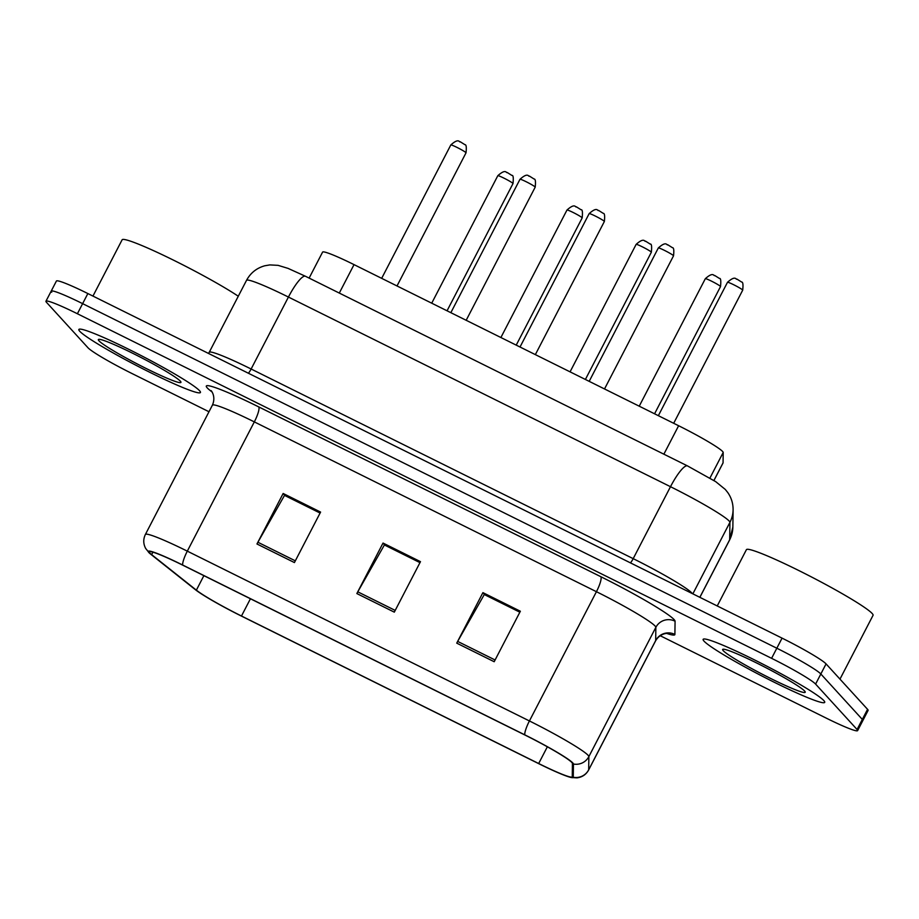 <?xml version="1.0" encoding="UTF-8"?>
<svg xmlns="http://www.w3.org/2000/svg" width="919" height="919" viewBox="0 0 919 919"><rect width="100%" height="100%" fill="white"/><g stroke="black" fill="none" stroke-linecap="round" stroke-linejoin="round"><path stroke-width="1.38" d="M309.129 278.089L322.592 252.105A42.791 3.435 27.4 0 1 354.033 264.626L678.624 425.738A42.791 3.435 27.4 0 1 723.196 452.47L723.058 462.854A42.791 3.435 27.4 0 1 723.023 462.992L713.937 480.511M79.712 331.242A68.465 5.491 -152.6 0 0 143.64 369.208A68.465 5.491 -152.6 0 0 200.434 392.493A68.465 5.491 -152.6 0 0 199.572 390.736A68.465 5.491 -152.6 0 0 135.644 352.77A68.465 5.491 -152.6 0 0 78.862 329.473A68.465 5.491 -152.6 0 0 79.712 331.242A68.465 5.491 -152.6 0 0 143.64 369.208A68.465 5.491 -152.6 0 0 200.434 392.493A68.465 5.491 -152.6 0 0 199.572 390.736A68.465 5.491 -152.6 0 0 135.644 352.77A68.465 5.491 -152.6 0 0 78.862 329.473A68.465 5.491 -152.6 0 0 79.712 331.242M704 641.106A68.465 5.491 -152.6 0 0 767.928 679.084A68.465 5.491 -152.6 0 0 824.711 702.369A68.465 5.491 -152.6 0 0 823.861 700.611A68.465 5.491 -152.6 0 0 759.921 662.633A68.465 5.491 -152.6 0 0 703.138 639.348A68.465 5.491 -152.6 0 0 704 641.106A68.465 5.491 -152.6 0 0 767.928 679.084A68.465 5.491 -152.6 0 0 824.711 702.369A68.465 5.491 -152.6 0 0 823.861 700.611A68.465 5.491 -152.6 0 0 759.921 662.633A68.465 5.491 -152.6 0 0 703.138 639.348A68.465 5.491 -152.6 0 0 704 641.106M149.82 552.997A45.651 3.665 27.4 0 1 149.246 551.825A45.651 3.665 27.4 0 1 182.778 565.185L524.887 734.993A45.651 3.665 27.4 0 1 572.434 763.494L572.25 776.739A45.651 3.665 27.4 0 1 572.215 776.888A45.651 3.665 27.4 0 1 538.672 763.528L241.479 616.017A45.651 3.665 27.4 0 1 196.367 590.159L151.635 554.628A45.651 3.665 27.4 0 1 149.82 552.997M148.821 552.503A46.789 3.756 -152.6 0 0 149.36 553.054A46.789 3.756 -152.6 0 0 150.682 554.168L195.414 589.711A46.789 3.756 -152.6 0 0 241.663 616.201L538.856 763.723A46.789 3.756 -152.6 0 0 571.136 777.497A46.789 3.756 -152.6 0 0 573.261 777.256L573.445 764.022A46.789 3.756 -152.6 0 0 524.715 734.798L182.605 564.99A46.789 3.756 -152.6 0 0 148.821 552.503M660.141 635.684L826.181 718.095A42.791 3.435 -152.6 0 0 857.622 730.616L862.861 720.519A42.791 3.435 -152.6 0 0 862.321 719.416L820.839 673.995A42.791 3.435 -152.6 0 0 776.831 648.228L82.63 303.649A42.791 3.435 -152.6 0 0 51.188 291.128A42.791 3.435 -152.6 0 0 51.717 292.231M494.192 661.726L520.361 611.238L482.912 592.64L456.732 643.139L494.192 661.726M519.855 612.203L484.279 594.547L457.673 641.416A11.407 2.424 116.4 0 0 456.732 643.139M484.577 594.696L482.912 592.64M294.425 562.566L320.593 512.078L283.144 493.48L256.964 543.979L294.425 562.566M320.088 513.055L284.511 495.387L257.906 542.256A11.407 2.424 116.4 0 0 256.964 543.979M284.81 495.536L283.144 493.48M394.308 612.146L420.477 561.658L383.028 543.06L356.848 593.559L394.308 612.146M419.972 562.635L384.395 544.967L357.79 591.836A11.407 2.424 116.4 0 0 356.848 593.559M384.693 545.116L383.028 543.06M857.622 730.616A42.791 3.435 -152.6 0 0 857.082 729.514L815.601 684.092A42.791 3.435 -152.6 0 0 771.592 658.326L77.391 313.747A42.791 3.435 -152.6 0 0 45.95 301.225A42.791 3.435 -152.6 0 0 46.49 302.328L87.971 347.75A42.791 3.435 -152.6 0 0 131.98 373.516L208.992 411.746M284.89 495.398L320.168 512.905M484.658 594.559L519.936 612.065M384.774 544.978L420.052 562.485M87.856 293.552A42.791 3.435 -152.6 0 0 56.415 281.03L51.188 291.128A42.791 3.435 -152.6 0 1 82.63 303.649L776.831 648.228A42.791 3.435 -152.6 0 1 820.839 673.995L862.321 719.416A42.791 3.435 -152.6 0 1 862.861 720.519L868.087 710.421A42.791 3.435 -152.6 0 0 867.559 709.319L826.066 663.897A42.791 3.435 -152.6 0 0 782.058 638.131L87.856 293.552L77.391 313.747M238.285 296.228A71.326 5.721 -152.6 0 0 168.441 257.676A71.326 5.721 -152.6 0 0 122.124 239.802L92.957 296.079M98.93 340.777A46.513 3.733 -152.6 0 0 144.019 367.416A46.513 3.733 -152.6 0 0 180.94 382.051A46.513 3.733 -152.6 0 0 180.354 381.19A46.513 3.733 -152.6 0 0 138.585 356.25A46.513 3.733 -152.6 0 0 98.62 339.387A46.513 3.733 -152.6 0 0 98.93 340.777M839.977 679.118L873.05 615.316A71.326 5.721 -152.6 0 0 872.154 613.478A71.326 5.721 -152.6 0 0 805.561 573.927A71.326 5.721 -152.6 0 0 746.412 549.677L717.234 605.954M723.219 650.652A46.513 3.733 -152.6 0 0 768.295 677.28A46.513 3.733 -152.6 0 0 805.228 691.927A46.513 3.733 -152.6 0 0 804.642 691.065A46.513 3.733 -152.6 0 0 762.873 666.126A46.513 3.733 -152.6 0 0 722.908 649.262A46.513 3.733 -152.6 0 0 723.219 650.652M339.295 293.069L354.033 264.626M713.914 480.488L723.058 462.854M709.939 478.052L723.196 452.47M663.874 454.181L678.624 425.738M211.99 391.953L210.014 390.38A71.326 5.721 27.4 0 1 258.676 406.876L600.785 576.684A14.267 3.033 -63.6 0 1 596.431 591.698L254.322 421.89A57.058 4.572 -152.6 0 0 212.392 405.187C216.539 395.79 210.267 389.415 211.106 390.782M600.785 576.684A71.326 5.721 27.4 0 1 674.132 619.624A71.326 5.721 27.4 0 1 675.074 621.233L674.891 634.466A71.326 5.721 27.4 0 1 666.826 633.455M655.098 626.046A57.058 4.572 -152.6 0 0 596.431 591.698L529.424 720.956A57.058 4.572 27.4 0 1 588.861 756.601L588.677 769.835A57.058 4.572 27.4 0 1 588.631 770.019L655.626 640.761A57.058 4.572 -152.6 0 0 655.672 640.577L655.856 627.332A57.058 4.572 -152.6 0 0 655.098 626.046M573.261 777.256A14.267 14.21 0.8 0 0 588.677 769.835L655.672 640.577A14.267 14.21 -179.2 0 1 674.891 634.466M573.445 764.022A14.267 14.21 0.8 0 0 588.861 756.601L655.856 627.332A14.267 14.21 -179.2 0 1 675.074 621.233M524.715 734.798A14.267 3.033 -63.6 0 1 529.424 720.956L187.315 551.147A14.267 3.033 116.4 0 0 182.605 564.99M149.36 553.054L145.696 548.505C143.226 543.853 143.123 539.166 145.397 534.456A57.058 4.572 27.4 0 1 187.315 551.147L254.322 421.89A14.267 3.033 -63.6 0 0 258.676 406.876M771.592 658.326L782.058 638.131M815.601 684.092L826.066 663.897M857.082 729.514L867.559 709.319M210.014 390.38A14.267 13.153 128.5 0 1 211.462 391.195M538.672 763.528L547.356 746.791M151.635 554.628L152.91 552.158M196.367 590.159L203.88 575.65M241.479 616.017L250.427 598.763M395.204 610.411L357.79 591.836M295.321 560.831L257.906 542.256M495.1 659.991L457.673 641.416M699.83 597.316L729.686 539.729A28.523 28.409 0.8 0 0 732.857 527.092L729.64 539.913A57.058 4.572 -152.6 0 0 729.686 539.729L729.927 522.337A57.058 4.572 -152.6 0 0 729.169 521.05A57.058 4.572 -152.6 0 0 670.491 486.702L288.428 297.055A57.058 4.572 -152.6 0 0 246.51 280.364C250.542 272.92 256.642 268.049 264.787 265.775L269.83 264.913L278.066 265.35L288.026 268.371L305.487 276.286L687.538 465.933A28.523 6.054 -63.6 0 0 670.491 486.702L633.191 558.649A57.058 4.572 27.4 0 1 691.869 593.008A57.058 4.572 27.4 0 1 692.352 593.594M248.406 373.24A7.134 1.516 116.4 0 0 251.128 369.013L288.428 297.055A28.523 6.054 -63.6 0 1 305.487 276.286M692.857 593.846L729.927 522.337A28.523 28.409 0.8 0 0 733.098 509.7L732.857 527.092M208.487 353.424L209.21 352.322A57.058 4.572 27.4 0 1 251.128 369.013L633.191 558.649A7.134 1.516 116.4 0 1 630.457 562.876M450.815 144.949C459.362 137.276 459.293 142.927 460.201 141.733L464.934 144.697C466.266 144.547 466.622 147.258 466.013 152.83A8.558 0.689 -152.6 0 0 465.91 152.611A8.558 0.689 -152.6 0 0 457.915 147.867A8.558 0.689 -152.6 0 0 450.815 144.949L381.672 278.342M512.894 183.352A8.558 0.689 -152.6 0 0 504.899 178.608A8.558 0.689 -152.6 0 0 497.811 175.701C506.358 168.016 506.277 173.668 507.185 172.473L511.917 175.449C513.227 175.024 513.595 177.735 512.997 183.57A8.558 0.689 -152.6 0 0 512.894 183.352M519.993 179.285C528.54 171.612 528.459 177.264 529.367 176.057L534.1 179.033C535.432 178.872 535.788 181.583 535.191 187.166A8.558 0.689 -152.6 0 0 535.076 186.948A8.558 0.689 -152.6 0 0 527.092 182.192A8.558 0.689 -152.6 0 0 519.993 179.285L450.85 312.678M589.159 213.622C597.706 205.936 597.637 211.588 598.533 210.394L603.278 213.369C604.599 213.208 604.966 215.919 604.357 221.502A8.558 0.689 -152.6 0 0 604.254 221.272A8.558 0.689 -152.6 0 0 596.259 216.528A8.558 0.689 -152.6 0 0 589.159 213.622L520.016 347.014M658.326 247.958C666.872 240.273 666.803 245.924 667.711 244.73L672.444 247.705C673.776 247.544 674.132 250.255 673.524 255.827A8.558 0.689 -152.6 0 0 673.42 255.608A8.558 0.689 -152.6 0 0 665.425 250.864A8.558 0.689 -152.6 0 0 658.326 247.958L589.182 381.351M727.503 282.282C736.05 274.609 735.97 280.261 736.877 279.066L741.61 282.03C742.943 281.88 743.299 284.591 742.701 290.163A8.558 0.689 -152.6 0 0 742.586 289.945A8.558 0.689 -152.6 0 0 734.603 285.2A8.558 0.689 -152.6 0 0 727.503 282.282L658.36 415.675M582.06 217.688A8.558 0.689 -152.6 0 0 574.076 212.944A8.558 0.689 -152.6 0 0 566.977 210.037C575.524 202.352 575.455 208.004 576.351 206.809L581.084 209.785C582.405 209.36 582.761 212.071 582.175 217.906A8.558 0.689 -152.6 0 0 582.06 217.688M651.238 252.024A8.558 0.689 -152.6 0 0 643.243 247.28A8.558 0.689 -152.6 0 0 636.143 244.362C644.69 236.688 644.621 242.34 645.529 241.146L650.261 244.109C651.571 243.696 651.939 246.407 651.341 252.243A8.558 0.689 -152.6 0 0 651.238 252.024M720.404 286.36A8.558 0.689 -152.6 0 0 712.42 281.605A8.558 0.689 -152.6 0 0 705.321 278.698C713.868 271.025 713.787 276.676 714.695 275.47L719.428 278.446C720.749 278.032 721.105 280.732 720.519 286.579A8.558 0.689 -152.6 0 0 720.404 286.36M571.136 777.497L576.983 777.865C582.198 777.198 586.081 774.579 588.631 770.019M45.95 301.225L51.188 291.128M145.397 534.456L212.392 405.187M655.626 640.761C660.922 631.95 669.744 633.409 668.147 633.513M687.538 465.933L715.74 481.671L725.263 489.425L727.71 492.469C731.317 497.593 733.109 503.336 733.098 509.7M246.51 280.364L209.21 352.322M729.64 539.913L699.876 597.339M466.013 152.83L397.008 285.958M497.811 175.701L431.723 303.19M512.997 183.57L447.059 310.794M535.191 187.166L466.174 320.294M604.357 221.502L535.352 354.619M673.524 255.827L604.518 388.955M742.701 290.163L673.684 423.291M566.977 210.037L500.889 337.526M582.175 217.906L516.225 345.13M636.143 244.362L570.067 371.85M651.341 252.243L585.392 379.467M705.321 278.698L639.233 406.187M720.519 286.579L654.569 413.803"/></g></svg>
